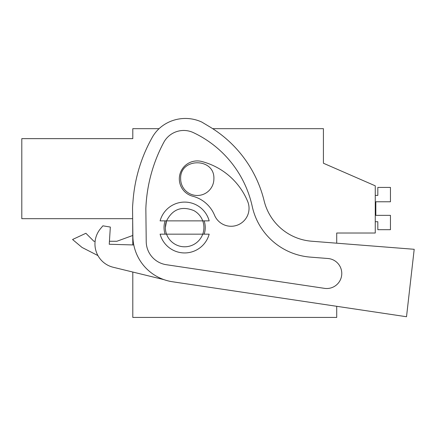<?xml version="1.0" encoding="UTF-8"?>
<svg xmlns="http://www.w3.org/2000/svg" width="436" height="436" viewBox="0 0 436 436"><rect width="100%" height="100%" fill="white"/><g stroke="black" fill="none" stroke-linecap="round" stroke-linejoin="round"><path stroke-width="0.65" d="M336.712 243.195L336.712 233.02L375.26 233.02L375.26 185.829L323.419 163.233L323.419 128.669L212.692 128.669M132.795 272.042L132.795 317.43L336.712 317.43L336.712 306.306L406.516 316.738L172.514 281.765A46.527 46.527 0 0 1 132.871 236.285L132.555 209.013A42.537 42.537 0 0 1 132.691 205.078L133.105 199.988A152.873 152.873 0 0 1 152.333 137.253A35.894 35.894 0 0 1 163.99 124.816A39.164 39.164 0 0 1 201.775 122.058L209.351 126.598A119.638 119.638 0 0 1 264.129 200.838A53.17 53.17 0 0 0 311.604 241.217L414.2 249.294L406.516 316.738M132.669 218.676L21.8 218.676L132.669 218.676L132.795 244.934M21.8 218.676L21.8 138.643L132.795 138.643L132.795 128.669L159.075 128.669M323.419 163.233L323.419 154.595M166.547 220.872C172.547 209.176 181.659 205.754 193.878 210.604A19.277 19.277 0 0 1 202.735 220.872L166.547 220.872A19.277 19.277 0 0 0 165.364 227.521L166.547 220.872L160.105 220.872A25.419 25.419 0 0 1 209.176 220.872L202.735 220.872A19.277 19.277 0 0 1 202.735 234.165L209.176 234.165A25.419 25.419 0 0 1 160.105 234.165L166.547 234.165A19.277 19.277 0 0 1 165.364 227.521M93.887 241.272L95.119 241.272L93.887 241.272L85.897 233.282L72.561 239.5L82.039 247.452L97.936 255.578L82.044 247.457L97.936 255.578M132.795 235.462L116.848 241.272L109.431 241.272L116.848 241.272M72.561 239.5L82.039 247.452M180.651 178.864C179.632 157.434 214.904 157.434 213.885 178.864A16.617 16.617 0 0 1 197.268 195.481A16.617 16.617 0 0 1 180.651 178.864M202.735 234.165L166.547 234.165A19.277 19.277 0 0 0 202.735 234.165M375.26 221.722L377.821 221.722L377.821 229.696L390.449 229.696L390.449 215.351L375.827 215.351L375.827 201.775L390.449 201.775L390.449 187.425L377.821 187.425L377.821 195.404L375.26 195.404M375.827 215.351L375.827 201.775L375.827 215.351M102.891 225.826L100.487 228.72L102.891 225.826L110.335 227.052L109.245 244.264L133.787 244.961M193.377 132.626A106.787 106.787 0 0 1 252.237 206.446A64.686 64.686 0 0 0 310.356 257.12L327.921 258.504A15.031 15.031 0 0 1 341.611 275.71A15.031 15.031 0 0 1 324.52 288.354L166.301 264.707A23.56 23.56 0 0 1 146.224 241.675L145.847 208.653A152.873 152.873 0 0 1 163.734 142.463A22.661 22.661 0 0 1 193.377 132.626M100.487 228.72A23.925 23.925 0 0 0 113.213 267.263L163.99 279.65M328.967 258.619L327.921 258.504M201.775 161.494A17.947 17.947 0 0 0 179.899 174.356A17.947 17.947 0 0 0 192.761 196.238A32.319 32.319 0 0 1 214.512 215.177A17.947 17.947 0 0 0 237.947 224.911A17.947 17.947 0 0 0 247.681 201.47A68.212 68.212 0 0 0 201.775 161.494M165.135 220.872A20.606 20.606 0 0 0 165.135 234.165M204.141 234.165A20.606 20.606 0 0 0 204.141 220.872"/></g></svg>
